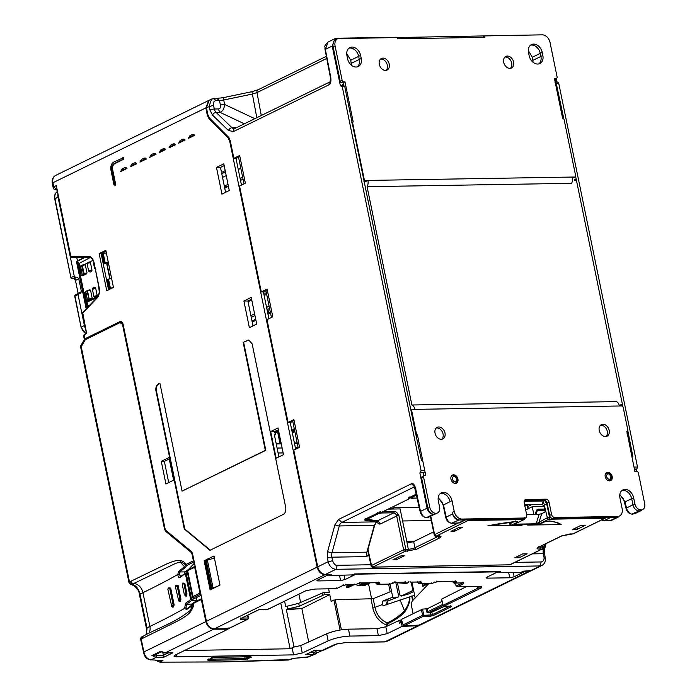 <?xml version="1.0" encoding="UTF-8"?>
<svg xmlns="http://www.w3.org/2000/svg" width="697" height="697" viewBox="0 0 697 697"><rect width="100%" height="100%" fill="white"/><g stroke="black" fill="none" stroke-linecap="round" stroke-linejoin="round"><path stroke-width="1.05" d="M427.017 583.528L423.131 585.428L422.757 583.598M423.131 585.428L424.665 585.402M411.169 582.143L412.877 590.455L401.237 596.118L408.276 594.062M401.437 596.048L401.577 595.255L401.437 596.048L400.078 595.708L397.429 582.779M413.617 590.437L412.877 590.455M431.164 582.797L431.931 583.406L437.089 581.681L456.247 581.368L456.84 581.882L454.488 583.032L463.366 582.892L463.801 583.616L457.511 586.7L478.647 586.351L481.671 586.769L481.662 587.754L478.194 588.085L442.97 605.336L443.893 606.251L451.125 606.12L451.456 606.669L433.255 615.573L430.607 616.165A0.967 0.61 -90.9 0 0 430.999 614.963L422.452 615.373L403.101 624.852L401.359 619.45L400.697 620.077L401.123 622.142M415.159 597.982L411.91 582.126M531.158 570.712L420.178 625.07L404.033 625.758L403.101 624.852M530.879 570.86L524.222 571.862L514.159 576.785L509.734 577.778L487.342 578.144C485.966 578.109 485.783 577.813 486.794 577.238L496.856 572.315L496.578 571.862L357.273 574.154L355.061 574.65L344.998 579.582L340.58 580.566L318.189 580.932C316.804 580.906 316.621 580.601 317.632 580.026L327.703 575.103L324.933 574.694C321.064 574.293 318.468 571.775 317.144 567.114L229.731 141.273L228.006 137.762L209.056 118.708L207.34 115.197L205.833 107.887L208.812 100.438M428.507 583.502L422.852 586.308L422.295 583.607M402.317 622.36C400.906 622.369 400.74 622.142 401.812 621.689C400.74 622.142 400.906 622.369 402.317 622.36L402.587 622.351M486.131 577.83L486.794 577.238M496.856 572.315L496.525 571.584M316.969 580.627L317.632 580.026M327.703 575.103L327.363 574.372M324.933 574.694L214.232 628.894L228.642 628.607L248.001 619.128L248.524 618.065L247.905 615.059M228.973 627.727L228.416 628.659L247.766 619.18L240.552 619.302L240.221 618.762L258.413 609.849L268.519 609.082L305.913 590.716M268.842 608.202L268.275 609.134L306.035 590.655L315.21 589.043L336.346 588.695L336.651 587.919L336.346 588.695L342.645 585.611L346.182 584.818L354.886 584.722L360.602 582.936L359.844 582.326M354.294 584.06L355.061 584.678L360.602 582.936L379.386 582.631L379.97 583.154A0.967 0.714 -116.1 0 1 379.395 582.901L377.051 584.051L377.443 584.347L389.963 584.138L395.678 582.361A0.967 0.61 89.1 0 1 395.504 582.396L395.504 582.396A0.967 0.61 89.1 0 1 395.347 582.37M395.678 582.361L405.776 582.187L406.107 582.736L404.948 583.302L408.32 582.648M409.975 581.507L410.733 582.108L421.18 581.943L421.763 582.465A0.967 0.714 -116.1 0 1 421.188 582.213L418.967 583.563M413.06 613.543L411.282 604.891L412.066 601.25L428.899 583.494M441.924 601.398L427.366 608.751L422.556 609.108L423.785 615.076L423.393 616.287L404.033 625.758M481.662 587.754L443.736 606.285L450.95 606.163A0.967 0.61 89.1 0 1 450.776 606.129M443.893 606.251L443.135 605.606M477.201 586.369L478.194 588.085L479.066 586.343M457.511 586.7L456.317 585.95L454.549 583.075M463.801 583.616L462.878 582.736M462.599 582.283L463.191 582.927L463.636 582.962L463.209 582.439M456.84 581.882A0.967 0.714 -116.1 0 1 456.265 581.638L453.913 582.788L454.488 583.032M456.247 581.368L455.429 580.88L456.247 581.368M455.141 580.758L456.03 581.411M436.714 581.063L437.472 581.664L431.757 583.45L419.158 583.65L421.763 582.465M437.089 581.681L436.461 581.193L437.089 581.681M434.275 582.256L434.745 581.986L434.275 582.256M421.18 581.943L420.352 581.455L421.18 581.943M420.073 581.333L420.953 581.986M406.952 583.258L408.651 581.803M406.926 583.267L407.492 582.37M404.739 583.345L404.016 582.413L404.687 583.337A0.967 0.967 0 0 0 404.774 583.345L406.752 583.311A0.967 0.967 0 0 0 407.17 583.215M406.107 582.736L405.184 581.856M402.326 582.291L404.356 582.256M405.009 581.586L405.602 582.23L405.384 581.69M395.295 582.37L394.668 581.882L395.295 582.37M392.489 582.945L392.951 582.675L392.489 582.945M379.97 583.154L377.617 584.304L376.859 583.694M389.37 583.485L390.137 584.095L377.617 584.304M379.386 582.631L378.567 582.143L379.386 582.631M379.037 582.631L378.279 582.03L379.037 582.631M360.218 582.953L359.591 582.457L360.218 582.953M357.413 583.52L357.875 583.258L357.413 583.52M354.886 584.713L346.182 584.818L345.416 584.217M343.212 584.713L342.645 585.611L346.008 584.861M247.766 619.18L248.158 617.978L241.72 618.082M214.232 628.894C210.381 628.476 207.776 625.95 206.434 621.315L192.511 553.488L191.501 551.597L166.06 530.539L165.05 528.648L123.142 324.462C122.489 322.101 121.374 321.186 119.806 321.7L120.59 321.517M52.284 183.355C51.709 179.66 52.824 177.021 55.629 175.426A8.033 5.959 63.9 0 0 52.937 182.745A3.215 0.706 -11.6 0 0 52.284 183.355L53.103 187.371L56.283 185.559L70.789 256.217L71.19 256.67L88.441 256.243C91.168 256.435 93.032 258.552 94.034 262.586L99.235 287.922C99.924 292.104 99.183 295.493 97.031 298.089L82.769 313.075L86.663 333.532L84.145 334.769L84.964 338.759L119.806 321.7L121.383 321.709M146.353 158.977L139.975 162.105L141.447 159.447L144.157 158.123L145.333 158.071L146.353 158.977M156.032 154.237L149.646 157.365L151.127 154.708L153.837 153.384L155.013 153.331L156.032 154.237M175.383 144.767L169.005 147.886L170.477 145.237L173.187 143.904L174.363 143.861L175.383 144.767M185.062 140.027L178.676 143.155L180.157 140.498L182.867 139.165L184.043 139.121L185.062 140.027M194.742 135.288L188.356 138.415L189.828 135.758L192.538 134.434L193.714 134.382L194.742 135.288M155.971 391.026C155.518 387.671 156.276 385.328 158.254 383.995L159.901 383.184L182.056 491.132L265.313 450.367L243.157 342.419L248.681 339.962L252.157 343.926L285.7 507.311C286.153 510.657 285.387 513.009 283.409 514.342L209.963 550.308L184.304 529.067L155.971 391.026L156.468 391.017L184.801 529.058L184.304 529.067M127.002 168.456L120.616 171.575L122.097 168.927L124.807 167.594L125.983 167.55L127.002 168.456M136.673 163.717L130.295 166.844L131.768 164.187L134.477 162.863L135.654 162.81L136.673 163.717M165.703 149.506L159.325 152.626L160.798 149.968L163.507 148.644L164.684 148.592L165.703 149.506M168.962 457.546L173.605 480.189L165.912 483.953L161.268 461.309L168.962 457.546M112.67 169.728L111.929 169.737L114.918 184.322L113.951 184.801L110.962 170.207C110.422 166.365 111.293 163.69 113.567 162.174L123.657 157.627L123.822 159.195L114.63 163.699C112.94 164.84 112.287 166.853 112.67 169.728L115.667 184.313L114.7 184.783M115.197 185.358L113.951 184.801M213.988 555.962L219.964 585.097L210.119 589.915L204.143 560.78L213.988 555.962M243.898 301.017L251.225 297.427L256.705 324.105L249.369 327.695L243.898 301.017L247.905 301.008L253.011 325.908M221.951 194.106L216.471 167.419L223.807 163.839L229.278 190.516L221.951 194.106M276.169 458.217L270.689 431.539L278.016 427.949L283.496 454.627L276.169 458.217M105.831 250.345L113.445 287.425L106.754 290.701L99.148 253.621L105.831 250.345M240.805 168.299L238.278 169.563M226.22 175.592L222.535 177.43M422.556 609.108L401.359 619.45M442.97 605.336L441.689 599.089L466.528 586.543M426.041 609.056L426.634 611.949L428.115 612.855L430.554 612.811L444.642 606.268M452.475 581.167L453.616 582.762M463.191 582.927L454.313 583.075A0.967 0.967 0 0 1 453.642 582.823L453.625 582.805M418.592 583.415L417.756 582.37A0.967 0.714 63.9 0 1 417.747 582.361L417.398 581.742M375.605 582.431L376.763 584.069A0.967 0.967 0 0 0 377.443 584.347M376.798 584.103L375.413 582.631M212.402 558.619L214.336 557.678M235.969 158.315L241.476 185.123M263.396 291.912L268.894 318.712M290.187 422.434L295.685 449.234M56.283 185.559L56.762 187.868M205.833 107.887L52.937 182.745L53.765 186.77L56.866 189.802L56.309 189.941L56.945 189.933M121.609 321.848L120.163 322.554M88.606 337.993L84.964 338.759M85.609 339.465L84.267 339.169L83.483 335.37L84.145 334.769M84.267 339.169L84.929 338.568M159.944 383.402L158.75 383.986C156.773 385.319 156.015 387.663 156.468 391.017M184.801 529.058L210.285 550.151M248.925 339.97L243.157 342.419M265.313 450.367L265.81 450.358L243.654 342.41M182.056 491.132L265.81 450.358M169.258 459.001L164.353 461.344L161.268 461.309M164.353 461.344L168.718 482.585M111.929 169.737C111.537 166.862 112.191 164.858 113.881 163.708L114.63 163.699M122.759 157.67L123.081 159.212L113.881 163.708M205.833 560.78L204.143 560.78M251.591 299.187L247.905 301.008M224.164 165.59L220.479 167.419L216.471 167.419M220.479 167.419L225.593 192.32M278.382 429.709L274.696 431.53L270.689 431.539M274.696 431.53L275.367 434.797L274.383 434.823L278.905 456.875M106.022 251.26L101.152 253.647L99.148 253.621M101.152 253.647L108.575 289.813M221.768 173.701L225.453 171.88M242.652 177.273L240.117 178.502M228.015 184.365L224.329 186.151M225.209 170.687L221.524 172.481M297.297 443.484L294.517 443.527M281.257 443.745L276.23 443.832M428.115 612.855L428.899 612.567A0.967 0.714 -116.1 0 1 427.958 611.652L426.634 611.949M452.832 581.795L453.547 581.446M375.962 583.058L376.676 582.709M274.583 435.791L274.54 435.207M89.443 257.202L71.957 257.629L89.207 257.193A8.033 5.088 89.1 0 1 89.233 257.193C91.229 257.158 92.762 259.014 93.842 262.769L94.095 262.856M274.653 435.756L274.365 435.294L275.367 434.797M243.044 179.19L240.509 180.427M228.424 186.352L224.739 188.155M253.081 325.882L252.305 322.101L255.921 320.28M267.979 314.234L270.506 312.97M297.175 442.917L294.404 442.97M281.144 443.187L276.117 443.266M298.159 447.709L295.389 447.762M282.128 447.979L277.101 448.058M266.794 294.892L264.015 294.936M263.64 293.106L266.42 293.062M266.995 309.424L267.831 308.998L268.589 312.683L267.744 313.11M255.694 319.191L252.018 321.056M251.26 317.37L254.936 315.506M269.687 308.971L267.831 308.998M268.589 312.683L270.436 312.657M297.323 443.614L294.543 443.667M281.292 443.884L276.256 443.963M395.791 581.786L396.506 582.709L404.635 583.337M396.001 582.448L396.506 582.709M280.743 603.097L290.118 648.768M400.74 620.304L398.823 620.6L385.816 626.769L376.964 628.694L348.465 629.164C340.615 629.548 333.358 631.099 326.693 633.8L300.738 645.57L292.034 647.426L292.296 648.733L184.513 650.51M284.611 601.197L285.718 606.59L298.691 603.297L323.913 592.38L324.384 594.672L299.292 606.216L287.791 608.995L287.164 605.928M287.791 608.995L286.371 609.736L294.073 647.269M336.729 644.011L346.304 642.46L384.927 641.824L417.634 625.81L402.134 626.342L387.227 633.643L378.384 635.62L349.885 636.082C342.035 636.474 334.787 638.069 328.148 640.857L302.254 652.967L293.559 654.875L176.463 656.801L174.032 656.199L175.356 654.988L227.997 629.217L213.648 629.173C209.78 628.781 207.183 626.263 205.859 621.602L143.861 651.956L143.974 652.671M308.71 641.954L301.845 608.525L286.371 609.736M300.599 602.461L298.908 594.201M159.195 661.47L155.788 660.268M194.489 563.124L188.26 569.676M195.082 601.825L196.955 600.422L191.684 600.509L186.465 604.212L191.509 604.133L190.717 606.329M191.509 604.133L193.435 602.922L192.52 604.613L186.883 608.934M196.955 600.422L196.371 597.59M187.301 570.32L184.827 571.888L184.104 574.258M162.837 652.671L163.394 655.337L156.877 655.45L154.586 654.832M227.997 629.217L227.771 628.668M208.403 659.205L207.994 660.32L208.237 658.926L207.662 659.78L214.153 657.306L213.395 656.74L214.153 657.306L250.92 656.705L251.251 657.245L250.336 656.417M251.251 657.245L244.778 659.711L245.178 658.595L208.978 659.196M246.189 656.818L246.503 658.29L245.178 658.595L244.813 656.844M250.171 656.138L250.92 656.705L250.171 656.138M398.823 620.6L399.355 623.205L401.359 622.569L402.134 626.342M414.558 595.046L412.38 595.996L413.208 600.039M412.38 595.996L383.376 605.684M412.641 600.64L411.692 596.013M315.453 650.641L315.933 651.965L309.956 652.601M341.399 629.809L335.231 599.76L331.162 601.38L329.768 594.585L301.845 608.525M323.913 592.38L329.298 592.293L328.583 588.826M171.671 652.81L172.926 652.784L163.952 657.184L156.198 657.306L151.057 659.824L162.976 660.556L151.057 659.824C147.355 659.101 144.959 656.478 143.861 651.956L141.212 639.053L142.702 636.57M293.071 658.343L288.392 660.033L290.501 659.528L222.535 661.906L159.822 662.15L155.483 660.242M146.248 634.671L147.05 628.607M140.114 594.82L140.001 594.105L142.946 592.659L149.881 626.446L146.936 627.884L140.001 594.105C138.459 588.434 135.784 585.192 131.986 584.356L131.324 584.469C136.185 586.639 138.903 590.019 139.47 594.585L146.405 628.372L146.64 632.266L145.934 634.828M84.119 341.234C83.109 341.155 83.483 340.659 85.243 339.727L81.209 346.714A2.57 0.566 168.4 0 0 80.678 347.202L128.962 582.422A2.57 0.566 -11.6 0 1 129.485 581.934L80.965 345.398A2.57 2.57 0 0 0 80.678 347.202M191.684 600.509L190.699 599.603L185.402 573.805L186.012 572.873L180.148 577.552L180.793 576.576L179.19 574.406L179.599 571.976L185.62 567.297L186.526 565.607L194.21 561.756M163.952 657.184L163.394 655.337L168.282 652.932M402.7 622.36L401.359 622.569M417.634 625.81L419.873 625.2M346.304 642.46L384.465 641.937A2.57 1.629 -90.9 0 0 384.927 641.824A8.033 5.959 63.9 0 0 386.887 641.362L419.594 625.348M316.778 652.941L313.362 654.544L305.521 654.675L313.842 650.597L322.058 650.467L335.205 644.298L337.749 643.723M321.483 650.475L323.939 650.04L336.817 643.993M315.244 654.117L316.865 652.932M291.93 658.43L307.595 657.254L315.227 654.126M305.521 654.675L306.819 654.039M156.877 655.45L156.198 657.306L151.946 655.555L153.941 655.441L161.181 651.904M151.946 655.555L160.763 651.242L165.172 652.915L172.926 652.784M205.859 621.602L201.32 599.49L201.877 598.557M201.32 599.49L193.914 603.114L194.236 602.234L201.764 598.566M212.08 657.044L211.505 657.898L212.08 657.044M247.418 659.127L246.503 658.29L249.622 656.766M387.889 625.784L387.889 623.737C396.14 619.546 401.794 615.521 404.852 611.652C408.024 607.671 410.568 600.047 409.775 596.937M335.231 599.76L373.174 598.714L375.012 607.662C376.798 615.05 380.858 620.121 387.192 622.883C393.587 620.016 399.259 616.078 404.208 611.069C407.98 606.007 409.705 601.345 409.383 597.085M371.057 599.167L372.895 608.115C372.459 608.638 376.563 618.117 377.887 618.622C380.614 621.802 383.428 623.885 386.321 624.861L387.192 622.883L387.889 623.737M317.283 650.606L315.645 651.338M316.769 652.932L315.933 651.965M329.768 594.585L324.384 594.672M371.667 599.115L368.486 583.633M85.243 339.727L119.989 322.624L123.195 324.724M148.731 633.46A9.645 7.153 -116.1 0 0 149.881 626.446C162.671 620.286 174.276 614.24 184.696 608.298L186.5 609.579C189.488 607.819 191.457 606.285 192.416 604.996L193.914 603.114C193.888 605.588 192.72 608.516 190.412 611.888C188.085 614.867 183.294 618.161 176.027 621.794L141.212 639.053A2.57 0.566 168.4 0 0 140.689 639.541L144.201 654.997C145.507 656.043 143.922 657.924 150.395 659.937M179.835 560.362L180.584 562.462C179.155 562.305 177.308 562.714 175.025 563.681L131.986 584.356L129.485 581.934L163.203 565.607C170.774 561.86 176.315 560.118 179.835 560.362C182.98 561.068 185.027 562.418 185.977 564.413L193.374 560.797L192.015 554.159L190.995 552.259L165.564 531.21L164.553 529.311L122.559 324.741M120.555 322.484L119.989 322.624M186.038 607.749L184.696 608.298L185.446 603.349L186.465 604.212L186.038 607.749L187.162 608.829L186.5 609.579M180.148 577.552C178.929 577.97 178.127 576.959 177.761 574.52C167.341 580.462 155.736 586.508 142.946 592.659A9.645 7.153 -116.1 0 0 133.597 583.572A2.57 1.908 -116.1 0 1 131.097 581.15M168.09 588.163L170.695 588.068L174.102 604.647C173.736 607.488 172.865 607.95 171.471 606.05M182.745 583.128L184.783 583.232L186.927 593.678C186.787 596.493 186.108 596.946 184.871 595.046M175.731 585.663L178.153 585.637L180.924 599.15C180.645 601.981 179.826 602.443 178.476 600.544M404.852 611.652L400.008 599.786M388.604 584.164L390.172 591.805L373.174 598.714M190.412 611.888L190.333 610.328C174.328 623.31 159.395 627.187 143.687 635.925L142.075 636.718A2.57 2.57 0 0 0 140.689 639.541M194.097 602.461L190.394 610.25M186.909 565.328L185.977 564.413L185.48 565.058C184.444 563.507 182.814 562.645 180.584 562.462L184.566 566.748L178.65 571.331L177.761 574.52L179.19 574.406M194.306 561.704L193.374 560.797M178.65 571.331L179.599 571.976L184.827 571.888M174.102 604.647L171.479 605.806C172.15 606.765 172.699 606.468 173.117 604.935L169.72 588.346L167.811 589.087L171.636 605.885M170.695 588.068L168.805 587.771L167.811 589.087M186.927 593.678L184.74 594.829C185.297 595.804 185.716 595.517 186.012 593.983L183.869 583.537L182.205 584.243L184.348 594.68L185.219 595.517L184.975 594.916M184.783 583.232L183.869 583.537L183.111 582.953L182.205 584.243M180.924 599.15L178.441 600.309C179.077 601.276 179.582 600.98 179.965 599.446L177.195 585.933L175.365 586.656L178.624 600.396M178.153 585.637L176.28 585.375M383.899 605.58L381.895 604.717L382.897 600.971L387.933 600.892L398.004 597.111L392.742 597.198L382.897 600.971M390.059 584.13L392.742 597.198M395.791 582.396L398.623 596.17L398.205 597.076L387.933 600.892L386.861 604.961M388.386 600.004L387.933 600.892M605.214 474.5A3.982 2.954 -116.1 0 1 606.399 473.254A3.982 2.954 -116.1 0 1 611.182 476.8A3.982 2.954 -116.1 0 1 609.901 480.399A3.982 2.954 -116.1 0 1 608.185 480.573M351.523 65.291L350.73 60.247L346.714 53.521M533.118 62.294L532.325 57.25L528.309 50.524M606.364 476.6C607.148 472.888 608.699 472.862 610.999 476.53C610.215 480.242 608.664 480.268 606.364 476.6M525.93 504.584L524.85 505.935M450.985 477.044A3.982 2.954 -116.1 0 1 452.17 475.798A3.982 2.954 -116.1 0 1 456.944 479.344A3.982 2.954 -116.1 0 1 455.672 482.943A3.982 2.954 -116.1 0 1 453.956 483.117M452.126 479.144C452.919 475.432 454.461 475.406 456.77 479.074C455.977 482.786 454.435 482.812 452.126 479.144M556.049 78.526L556.764 82.019M634.383 469.081L636.849 469.037L637.502 467.025L558.698 83.143L557.705 82.011L555.213 82.046M636.849 469.037L636.265 469.325L636.709 471.477M541.9 565.467L531.462 570.582L523.761 571.139L521.391 572.115M546.099 543.599L544.688 548.774L544.531 553.993L545.246 557.565C545.786 561.277 544.662 563.917 541.865 565.485L529.502 571.043M543.869 554.603C545.01 554.054 544.827 553.749 543.32 553.697L544.035 557.269C544.296 559.944 543.364 561.503 541.221 561.948L539.905 565.947L335.928 569.31C332.068 568.874 329.472 566.347 328.156 561.721L327.442 558.149L327.651 551.458L334.943 524.684L338.672 519.396L411.483 483.744C413.077 482.925 414.462 484.485 415.639 488.423L420.5 511.432C422.199 515.71 424.29 517.732 426.764 517.488L433.325 514.273L427.392 517.47L435.198 514.046M632.946 504.811L631.682 498.669L632.946 504.811L626.35 508.043C628.067 512.33 630.149 514.342 632.615 514.09L634.801 513.715L641.371 510.5L632.658 514.09M642.521 509.603L641.371 510.492M601.973 519.77L603.994 520.711L610.52 517.514L616.81 517.409L619.755 515.858M639.149 510.875L639.802 510.866M636.265 469.325L634.436 469.351M554.925 82.124L556.206 83.178L563.882 119.152M575.583 176.158L622.918 406.769M627.84 430.729L632.911 456.84L631.874 456.857M541.142 34.867L334.9 38.692L332.216 46.011L340.415 85.931L340.99 85.653L342.279 86.707L344.762 86.672L343.769 85.539L340.99 85.653M343.534 85.191L342.828 85.539L342.584 84.354L343.36 84.346M360.61 55.411A8.843 6.561 63.9 0 0 349.885 47.588A8.843 6.561 63.9 0 0 346.932 55.638L347.559 58.705A8.843 6.561 63.9 0 0 358.293 66.529A8.843 6.561 63.9 0 0 361.246 58.478L360.61 55.411L358.676 56.361L359.303 59.428L358.676 56.361A8.843 6.561 63.9 0 0 348.97 48.163M542.205 52.414A8.843 6.561 63.9 0 0 531.48 44.591A8.843 6.561 63.9 0 0 528.526 52.641L529.154 55.708A8.843 6.561 63.9 0 0 539.887 63.54A8.843 6.561 63.9 0 0 542.841 55.49L542.205 52.414L540.271 53.364L540.907 56.431L540.271 53.364A8.843 6.561 63.9 0 0 530.565 45.174M574.328 180.776L576.088 180.035M622.064 403.999L620.347 404.966M627.204 434.109L628.163 433.708M563.063 116.547L562.331 116.957M370.821 564.753L337.235 565.311L335.928 569.31L325.516 574.406L331.249 574.311L329.237 575.53L352.229 574.903M351.593 575.164L354.607 573.927L500.411 571.523L498.39 572.742L520.755 572.376M542.135 506.553L543.765 505.787M626.629 508.505L625.061 501.918L619.816 494.522M616.81 517.409L610.276 520.607L611.844 520.241L618.37 517.035M528.291 508.644L527.847 506.466L531.924 504.489M420.788 511.903L420.5 511.432L427.095 508.209L419.847 472.888L425.17 472.531M342.279 86.707L421.075 470.597L420.422 472.61M330.16 81.793L330.413 77.524L324.889 48.72C325.813 46.29 322.624 47.448 328.104 42.02L325.36 49.365L330.744 77.236C331.232 81.497 330.674 83.989 329.089 84.72L233.495 131.524L228.477 130.513L212.55 115.153L209.936 110.109L209.065 106.31L211.653 99.035L209.1 100.281L206.417 107.599L207.845 114.578L209.57 118.089L228.52 137.143L230.237 140.655L233.87 158.332L239.672 155.492L245.37 183.215L239.559 186.055L261.288 291.921L267.099 289.081L272.788 316.804L266.986 319.653L288.088 422.443L293.89 419.603L299.579 447.326L293.777 450.175L317.719 566.827L328.156 561.721L332.582 560.763L331.868 557.182L366.735 556.607L368.687 554.681M258.875 89.573C257.489 89.591 256.862 90.593 256.984 92.588L326.719 58.443M326.318 56.352L258.082 89.765L251.922 91.69L252.375 94.043L256.984 92.588L261.288 115.51M216.889 98.521L219.433 100.542L223.659 100.019L252.375 94.043L256.818 117.706M528.03 508.775L527.368 505.56L525.198 505.595M325.516 574.406C321.648 574.014 319.043 571.488 317.719 566.827M498.39 572.742L497.179 572.063M329.237 575.53L328.026 574.842M337.235 565.311C335.571 565.685 334.02 564.169 332.582 560.763M393.3 509.01L393.814 507.764L419.245 507.338M423.732 475.885L423.105 472.836L419.847 472.888M427.095 508.209C428.167 511.912 430.241 513.933 433.325 514.273M619.406 405.994A6.43 4.069 -90.9 0 0 616.375 401.62L411.892 404.992A6.43 4.069 -90.9 0 1 414.924 409.366L621.646 405.95A1.603 1.194 -116.1 0 1 623.205 407.466L627.831 430.023A1.603 1.194 -116.1 0 1 626.908 431.582L634.88 471.512L636.84 471.477A1.603 1.194 -116.1 0 1 638.4 472.993L644.716 503.783A6.351 4.713 -116.1 0 1 642.599 509.568A6.351 4.713 -116.1 0 1 634.897 503.94L633.617 497.728A8.843 6.561 -116.1 0 0 622.891 489.895A8.843 6.561 -116.1 0 0 619.938 497.954L622.142 508.697A8.033 5.959 -116.1 0 1 619.459 516.015L617.525 516.965A8.033 5.959 -116.1 0 1 615.564 517.427L552.747 518.463L554.69 517.514A3.215 2.387 -116.1 0 1 551.571 514.482L549.044 502.197A3.215 2.387 -116.1 0 0 545.925 499.174L526.026 499.496A3.215 2.387 -116.1 0 0 525.242 499.688A3.215 2.387 -116.1 0 0 524.17 502.615L526.688 514.9A3.215 2.387 -116.1 0 1 525.616 517.827L523.682 518.768A3.215 2.387 -116.1 0 1 522.898 518.96L460.09 519.988A8.033 5.959 -116.1 0 1 452.292 512.417L452.606 513.95C453.677 517.662 455.76 519.674 458.844 520.014L465.91 519.718M293.89 419.603L292.757 421.363L298.22 447.997M292.757 421.363L290.579 422.434L288.088 422.443M267.099 289.081L265.958 290.841L271.429 317.475M265.958 290.841L263.788 291.912L261.288 291.921M239.672 155.492L238.54 157.252L244.002 183.877M238.54 157.252L236.361 158.315L233.87 158.332M422.661 460.308L421.467 460.334L416.222 436.217L344.762 86.672M367.999 550.386L367.615 549.75M366.735 556.607L366.875 552.146L367.424 551.353M393.814 507.764L390.764 509.185M452.606 513.95L446.054 517.165C447.762 521.443 449.853 523.464 452.318 523.212L459.375 522.924L465.552 519.901M446.333 517.627L443.466 504.907L438.221 497.519M416.44 494.086L408.712 497.876L408.555 499.13L382.043 512.103L376.92 513.445L364.984 519.282L364.862 520.154L376.31 521.853L374.315 525.372L339.308 525.947A6.43 4.069 89.1 0 1 341.791 522.428L414.602 486.776L411.483 483.744M244.351 123.805L219.93 112.313C222.622 111.468 224.19 108.854 224.634 104.472L254.823 118.682M382.609 511.18L382.287 512.051L408.555 499.13M338.672 519.396L341.791 522.428L376.31 521.853L377.042 520.711L376.162 522.271M348.953 584.818L347.028 585.759A1.603 1.194 63.9 0 0 346.487 587.222L348.97 587.179L353.971 584.731M351.488 584.774L346.487 587.222M368.173 582.849L363.468 585.158A4.818 3.049 89.1 0 1 362.606 585.367L364.592 585.332A4.818 3.049 -90.9 0 0 365.455 585.123L370.168 582.814M362.606 585.367A4.818 3.049 89.1 0 1 361.386 584.992M363.695 582.927L358.99 585.227A4.818 3.049 89.1 0 1 358.127 585.445L360.114 585.41A4.818 3.049 -90.9 0 0 360.976 585.192L365.69 582.892M358.127 585.445A4.818 3.049 89.1 0 1 356.062 584.243M572.368 533.893A1.603 1.019 -90.9 0 0 572.655 533.954A1.603 1.019 -90.9 0 0 572.943 533.876L604.778 518.298L548.896 519.213A1.603 1.194 -116.1 0 1 547.337 517.732L549.55 517.218L548.896 519.213L540.724 523.22L535.557 524.58L515.423 524.911C514.081 525.05 514.159 524.623 515.675 523.63L523.848 519.631L524.501 517.636M515.693 523.499L524.24 519.535L467.957 520.554L436.13 536.141L438.613 536.098C441.41 536.159 441.776 536.76 439.72 537.91L416.492 549.28L405.157 551.301L372.651 567.14L509.76 564.814A1.603 1.194 63.9 0 0 510.152 564.727L542.371 548.948A1.603 1.194 -116.1 0 1 541.978 549.044A1.603 1.019 -90.9 0 0 542.632 547.032L540.149 547.075A4.818 1.063 -11.6 0 1 539.103 547.014M407.649 551.257A1.603 1.019 -90.9 0 0 408.303 549.245L405.811 549.288A1.603 1.019 89.1 0 1 405.157 551.301A1.603 1.194 -116.1 0 1 403.607 549.785L371.379 565.555L372.939 567.07L509.76 564.814L541.978 549.044L539.495 549.079C536.699 549.018 536.333 548.417 538.389 547.267L561.616 535.897L572.943 533.876A1.603 1.194 63.9 0 0 573.335 533.789L605.17 518.202A1.603 1.194 -116.1 0 1 604.778 518.298A1.603 1.019 -90.9 0 0 605.336 517.592M513.95 521.765L509.751 523.822L511.293 525.259L522.07 525.242L487.926 525.808A75.624 16.676 -11.6 0 1 515.858 521.513C517.915 521.373 518.368 521.661 517.2 522.367L515.658 520.929M544.435 521.914L549.48 520.955L544.435 521.914L538.528 524.806L545.063 521.652M549.48 520.955A75.624 16.676 -11.6 0 1 561.198 524.597L528.448 525.033M514.778 557.774L522.689 553.897L527.141 553.827L519.23 557.696L514.778 557.774M462.338 527.42L454.427 531.297L450.968 531.358L458.87 527.481L462.338 527.42M572.838 529.345L580.749 525.468L585.201 525.399L577.299 529.267L572.838 529.345M404.277 555.849L396.366 559.726L392.899 559.778L400.81 555.91L404.277 555.849M515.423 524.911L515.641 523.769M535.557 524.58L536.15 523.796L516.015 524.127L516.242 523.447M524.58 504.611L542.266 504.323L543.303 501.021L547.337 517.732L536.15 523.796L539.121 514.342L541.7 513.654L539.173 521.731A1.603 1.194 -116.1 0 0 540.724 523.22M570.46 533.919A1.603 1.019 89.1 0 1 570.172 533.989L572.655 533.954A1.603 1.603 0 0 0 573.335 533.789M509.185 564.823L509.472 564.884A1.603 1.603 0 0 0 510.152 564.727M457.929 523.186L434.571 534.625L435.843 536.211L438.326 536.167A1.603 1.019 89.1 0 1 438.038 536.106M468.523 519.849L467.957 520.554L466.781 519.884M487.926 525.808L488.763 525.643M522.07 525.242L510.805 525.32A1.603 1.603 0 0 0 511.006 525.329L520.764 525.163M517.2 522.367L510.927 525.329L509.498 524.013L509.298 522.236M561.198 524.597L559.613 524.127C557.678 522.75 554.124 521.713 548.966 521.016M518.838 555.779L519.23 557.696M454.139 529.798L454.427 531.297M577.299 529.267L576.898 527.359M396.079 558.227L396.366 559.726M526.618 514.543L539.121 514.342M542.266 504.323L543.965 506.44L545.176 511.955L541.7 513.654M550.456 517.209L549.55 517.218L546.753 504.105L544.418 500.158M367.964 549.393L371.658 566.025M380.51 523.917C378.785 524.414 377.626 523.517 377.033 521.217L377.173 520.345L380.51 523.917L396.671 515.998A3.215 2.387 63.9 0 0 393.552 512.975L398.876 515.51C397.273 512.635 395.765 511.328 394.363 511.572L382.871 511.764M388.325 509.098L400.113 508.897L407.135 543.102L413.678 541.621L433.612 531.863M546.753 504.105L544.54 504.611L543.965 506.44M524.135 501.335L543.303 501.021A1.603 1.019 -90.9 0 0 543.407 500.132M538.581 509.193C537.152 508.941 536.193 510.291 535.697 513.253L538.581 509.193L544.549 509.098M533.806 514.43L532.22 506.719L543.982 506.527M532.22 506.719L525.669 509.925M377.173 520.345L377.391 520.886L393.552 512.975M406.769 541.351L414.488 541.221M382.479 511.772L382.087 512.975L378.776 513.497L367.162 519.178L377.391 520.886M416.632 494.966L410.864 497.919L417.303 498.155M278.025 430.816L280.569 443.196M277.502 431.365L279.933 443.205M293.08 432.549A1.603 1.194 -116.1 0 1 292.461 433.49L292.513 433.464M275.663 432.837A1.603 1.194 -116.1 0 1 275.149 433.726M294.779 431.234L294.491 431.591A4.243 2.683 -90.9 0 1 293.664 432.262L292.287 432.663M278.242 430.702A2.57 1.629 89.1 0 0 277.694 431.129L277.075 431.879A4.243 2.683 -90.9 0 1 276.256 432.549L274.984 432.95M294.604 430.371L294.3 430.354A2.57 1.629 -90.9 0 0 294.204 430.345A2.57 1.629 -90.9 0 0 293.245 430.868L292.627 431.617A4.243 2.683 89.1 0 1 292.165 432.07M291.895 430.755A2.893 1.83 -90.9 0 0 292.095 430.546L292.714 429.796A3.921 2.483 89.1 0 1 294.186 428.995A3.921 2.483 89.1 0 1 294.326 429.003L294.186 428.995M278.547 430.537A4.243 2.683 89.1 0 1 277.842 430.702A4.243 2.683 89.1 0 1 277.676 430.702L276.892 430.641A2.57 1.629 -90.9 0 0 276.796 430.633A2.57 1.629 -90.9 0 0 275.829 431.155L275.21 431.905A4.243 2.683 89.1 0 1 274.845 432.279M185.82 573.352L187.118 571.078A0.967 0.924 -151.6 0 1 187.205 570.468L185.82 573.352L191.117 599.15L192.477 599.498L201.093 595.282M195.256 566.312L194.698 567.245L199.995 593.042L200.928 593.949M214.406 558.009L207.375 560.144A3.215 0.706 168.4 0 0 206.242 560.58L205.406 561.285M207.375 560.144L213.047 587.789L216.828 586.639M213.047 587.789A3.215 0.706 168.4 0 0 211.923 588.216L211.025 588.651L205.345 561.015M212.184 588.913L211.025 588.651M224.347 186.238L227.361 186.186L224.669 187.815M73.655 278.713A1.289 0.81 -90.9 0 0 73.873 278.756A1.289 0.81 -90.9 0 0 74.091 278.704L72.418 278.73L75.476 277.293L77.219 277.267L78.778 278.783L81.427 291.677L80.495 293.237L78.752 293.263L78.012 294.509L84.381 325.525A8.033 5.959 63.9 0 0 85.339 328.235M249.125 301.226L248.968 300.485M57.877 194.437A8.033 5.959 63.9 0 0 58.025 197.155L74.231 276.082L75.476 277.293M81.427 291.677L78.386 293.202A1.699 1.263 63.9 0 1 78.412 293.359L78.752 293.263M86.184 308.858L76.435 261.349L84.764 257.315M77.472 260.852L76.783 257.515M89.747 305.112L87.796 305.992L87.134 308.222M87.073 307.926L85.888 302.141L87.02 302.193L87.796 305.992M87.02 302.193L97.249 297.218M89.8 289.856L90.532 290.179L87.491 290.405L85.757 291.721L87.482 300.128L88.449 300.607L85.888 302.141L77.489 261.253L79.066 263.44L79.719 266.637M79.066 263.44L90.418 257.437M58.025 197.155L54.741 198.915L70.92 277.755L54.985 198.68A7.946 5.898 -116.1 0 1 57.293 191.631M248.045 301.705L251.756 300.032M269.103 306.122L266.585 307.455M254.579 313.763L250.92 315.689M106.763 263.902L103.496 263.327L101.649 254.335L106.336 252.811M78.744 267.334L79.502 266.96M82.246 265.113L80.686 266.454M84.668 264.416L87.169 263.187M88.78 262.116L89.826 261.915L88.763 262.098M89.739 261.915L92.971 260.321M113.219 287.539L108.715 288.75L107.077 280.046M108.941 289.168L109.804 289.211M97.911 296.286L95.228 297.105L95.463 297.48L91.76 299.283L88.275 300.285L87.787 299.867M78.012 294.509L74.736 296.356L81.087 327.285L74.988 296.12L75.729 294.875M75.485 280.543L78.134 293.437L75.485 280.543L73.873 278.756L72.2 278.783L71.172 277.519L74.231 276.082M87.813 301.2L87.308 300.773L87.813 301.2M89.939 289.804L87.491 290.405L87.508 290.91L90.532 290.179L92.222 298.403L91.76 299.283M95.463 297.48L93.903 296.6L92.352 289.037L93.102 287.765L95.062 287.321L95.655 288L97.214 295.606L96.822 296.817M89.669 261.95L90.436 262.586L92.004 270.192L91.612 271.394L90.061 272.109M80.922 265.714L84.616 264.442L85.313 264.747L87.003 272.98L86.524 273.886L82.612 275.803L81.227 275.359L79.676 267.247M84.616 264.442L85.313 264.747L82.316 265.592L84.241 274.444L86.524 273.886M103.731 263.754L103.496 263.327L104.35 262.908L108.235 262.072M111.555 278.234L106.868 279.75M93.729 260.966L93.337 260.451L93.729 260.966M88.092 262.36L87.578 263.292L90.436 262.586M87.927 263.823L87.578 263.292M84.729 264.398L82.272 265.087L82.316 265.592M81.166 265.627L82.115 265.156L81.767 265.784L83.431 273.904A0.645 0.479 63.9 0 0 84.058 274.505L84.241 274.444M82.115 265.156L81.767 265.784M87.003 272.98L82.29 274.461L83.109 274.975L82.22 274.522L80.495 266.097M80.608 266.655L79.493 266.899L81.227 275.359L82.49 275.829M87.055 290.614L85.818 291.66L87.482 300.146L89.181 299.039L89.408 299.771M87.482 300.146L88.275 300.285M95.228 297.105L94.705 296.835M97.214 295.606L94.33 296.19M85.748 291.573L84.755 292.557L86.498 301.008L87.291 301.174L86.498 301.026L87.517 300.163M86.498 301.026L84.825 292.496L85.74 291.607M82.821 275.001A0.645 0.479 63.9 0 0 83.274 275.245L82.115 275.812L81.296 275.298L82.359 274.784M110.1 278.626L107.007 263.91M106.998 263.51L108.392 262.83M85.879 291.747L86.968 291.102L89.225 299.823M83.274 275.245L82.342 274.548L83.109 274.975L84.058 274.505M612.166 476.504A4.496 3.337 -116.1 0 1 610.659 480.608A4.496 3.337 -116.1 0 1 605.196 476.626A4.496 3.337 -116.1 0 1 606.704 472.522A4.496 3.337 -116.1 0 1 612.166 476.504M609.587 480.869A4.496 3.337 63.9 0 0 609.901 480.399L609.073 480.834M457.929 479.048A4.496 3.337 -116.1 0 1 456.43 483.152A4.496 3.337 -116.1 0 1 450.968 479.17A4.496 3.337 -116.1 0 1 452.466 475.066A4.496 3.337 -116.1 0 1 457.929 479.048M455.359 483.413A4.496 3.337 63.9 0 0 455.664 482.943L454.836 483.378M510.439 68.315A6.43 4.766 63.9 0 0 511.694 63.079A6.43 4.766 63.9 0 0 504.933 57.058M503.678 62.294A6.43 4.766 63.9 0 0 511.476 67.984A6.43 4.766 63.9 0 0 513.628 62.129A6.43 4.766 63.9 0 0 505.822 56.44A6.43 4.766 63.9 0 0 503.678 62.294M386.06 70.362A6.43 4.766 63.9 0 0 387.314 65.126A6.43 4.766 63.9 0 0 380.545 59.114M379.299 64.351A6.43 4.766 63.9 0 0 387.096 70.04A6.43 4.766 63.9 0 0 389.248 64.185A6.43 4.766 63.9 0 0 381.442 58.487A6.43 4.766 63.9 0 0 379.299 64.351M441.802 439.223A6.43 4.766 63.9 0 0 443.057 433.987A6.43 4.766 63.9 0 0 436.296 427.975M435.041 433.203A6.43 4.766 63.9 0 0 442.848 438.901A6.43 4.766 63.9 0 0 444.991 433.046A6.43 4.766 63.9 0 0 437.193 427.348A6.43 4.766 63.9 0 0 435.041 433.203M605.989 436.514A6.43 4.766 63.9 0 0 607.244 431.286A6.43 4.766 63.9 0 0 600.483 425.266M599.228 430.502A6.43 4.766 63.9 0 0 607.026 436.191A6.43 4.766 63.9 0 0 609.178 430.337A6.43 4.766 63.9 0 0 601.372 424.647A6.43 4.766 63.9 0 0 599.228 430.502M411.892 404.992L367.084 186.691A6.43 4.069 -90.9 0 0 367.929 180.418L365.995 181.368L363.921 181.403M555.37 78.857L556.014 82.037M550.02 42.421L557.077 76.818A1.603 1.194 -116.1 0 1 556.145 78.378L554.42 78.404L562.618 118.333A1.603 1.194 -116.1 0 1 564.161 119.849L575.574 175.452A1.603 1.194 -116.1 0 1 574.65 177.012L365.69 180.462A1.603 1.194 -116.1 0 1 364.13 178.946L352.717 123.334A1.603 1.194 -116.1 0 1 353.196 121.897L344.98 81.863L343.708 81.88A1.603 1.194 -116.1 0 1 342.149 80.364L335.083 45.967A8.033 5.959 -116.1 0 1 337.775 38.649A8.033 5.959 -116.1 0 1 339.727 38.187L396.201 37.255A1.603 1.194 -116.1 0 1 397.76 38.797L484.833 37.359A1.603 1.194 -116.1 0 1 485.757 35.782L542.222 34.85A8.033 5.959 -116.1 0 1 550.02 42.421M642.599 509.568L640.665 510.509A6.351 4.713 -116.1 0 1 632.954 504.889L634.897 503.94M625.34 502.38L625.061 501.918L631.682 498.669A8.843 6.561 63.9 0 0 621.977 490.479M552.747 518.463A3.215 2.387 -116.1 0 1 549.637 515.432L547.11 503.147A3.215 2.387 63.9 0 0 543.991 500.115L524.449 500.437M443.745 505.377L443.466 504.907L450.088 501.666A8.843 6.561 63.9 0 0 440.382 493.476M460.09 519.988L462.024 519.047A8.033 5.959 -116.1 0 1 454.226 511.467L452.022 500.716A8.843 6.561 -116.1 0 0 441.297 492.892A8.843 6.561 -116.1 0 0 438.343 500.943L439.615 507.163A6.351 4.713 -116.1 0 1 437.498 512.948L435.555 513.898A6.351 4.713 -116.1 0 1 427.853 508.279L421.659 478.098A1.603 1.194 -116.1 0 1 422.199 476.635L424.133 475.694A1.603 1.194 -116.1 0 1 424.525 475.598L425.797 475.581L417.451 434.919A1.603 1.194 -116.1 0 1 416.388 433.517L411.753 410.96A1.603 1.194 -116.1 0 1 412.685 409.4L414.924 409.366M605.554 473.646L606.399 473.254A4.496 3.337 63.9 0 0 605.841 473.211M451.316 476.19L452.17 475.798A4.496 3.337 63.9 0 0 451.612 475.755M343.604 85.539L343.046 82.812L341.774 82.83A1.603 1.194 -116.1 0 1 340.214 81.314L333.149 46.917A8.033 5.959 -116.1 0 1 335.841 39.598L337.775 38.649M482.934 37.394A1.603 1.194 -116.1 0 1 483.422 36.819L485.365 35.869M538.868 63.906A8.843 6.561 63.9 0 0 540.907 56.431L532.926 60.343M357.265 66.895A8.843 6.561 63.9 0 0 359.303 59.428L351.332 63.331M367.084 186.691L571.566 183.32A6.43 4.069 -90.9 0 0 572.411 177.047M572.551 177.962L572.716 177.962A1.603 1.194 63.9 0 0 573.1 177.866L575.042 176.916M416.1 435.59L417.451 434.919M421.659 478.098L423.593 477.157A1.603 1.194 -116.1 0 1 424.133 475.694M423.593 477.157L429.788 507.329L427.853 508.279M437.498 512.948A6.351 4.713 -116.1 0 1 429.788 507.329M462.024 519.047L524.832 518.01L522.898 518.96M525.616 517.827A3.215 2.387 -116.1 0 1 524.832 518.01M554.69 517.514L617.498 516.477L615.564 517.427M619.459 516.015A8.033 5.959 -116.1 0 1 617.498 516.477M343.046 82.812L344.98 81.863M351.846 122.559L353.196 121.897M401.524 596.013L408.79 593.87L413.809 591.404M408.137 594.105L409.026 593.809A0.967 0.714 -116.1 0 1 408.79 593.87M409.209 593.661A0.967 0.714 -116.1 0 1 409.026 593.809L413.826 591.457M528.918 571.322L418.217 625.531M430.607 616.165L422.922 616.122L421.232 609.413M524.074 571.131L524.222 571.862M207.994 115.188L207.34 115.197M508.671 572.577L509.734 577.778M487.342 578.144L487.125 577.072M514.159 576.785L513.28 572.498M433.255 615.573A0.967 0.714 -116.1 0 1 432.323 614.667L430.999 614.963L430.554 612.811M451.456 606.669A0.967 0.714 -116.1 0 1 450.68 606.172M449.635 606.19L432.323 614.667L431.879 612.515M451.125 606.12A0.967 0.61 89.1 0 1 450.95 606.163L450.715 605.58M462.451 582.945L456.317 585.95M406.717 583.311L404.818 583.345M355.061 584.678L355.522 584.408L355.061 584.678M240.552 619.302A0.967 0.61 -90.9 0 0 240.97 618.448M317.144 567.114L206.434 621.315M318.189 580.932L317.971 579.869M339.509 575.365L340.58 580.566M354.912 573.919L355.061 574.65M344.998 579.582L344.118 575.286M210.163 118.682L209.056 118.708M418.47 582.021L417.756 582.37M247.592 615.207L248.158 617.978M229.731 141.273L230.367 141.256M229.034 137.753L228.006 137.762M82.612 313.807L86.445 333.645M82.769 313.075A0.967 0.627 -136.4 0 1 82.821 312.404L82.412 313.99M97.031 298.089A0.967 0.627 -136.4 0 1 97.075 297.41L82.821 312.404M94.034 262.586L99.035 288.096C99.645 292.06 98.991 295.162 97.075 297.41M88.441 256.243A0.967 0.749 88.6 0 0 89.207 257.193L89.26 257.193M71.19 256.67A0.967 0.749 88.6 0 0 71.957 257.629A1.603 1.019 -90.9 0 0 71.957 257.629L70.597 256.4L71.957 257.629L70.597 256.4L56.326 186.892M141.439 161.382A2.492 1.577 89.1 0 1 141.587 161.077A2.492 1.577 89.1 0 1 142.293 160.354L145.002 159.021A2.492 1.577 89.1 0 1 145.603 158.925A2.492 1.577 89.1 0 1 145.682 158.942M144.157 158.123L145.995 159.151M141.447 159.447A0.967 0.714 63.9 0 0 142.293 160.354L143.286 160.484M151.118 156.651A2.492 1.577 89.1 0 1 151.258 156.337A2.492 1.577 89.1 0 1 151.963 155.614L154.673 154.29A2.492 1.577 89.1 0 1 155.283 154.185A2.492 1.577 89.1 0 1 155.361 154.203M153.837 153.384L155.675 154.42M151.127 154.708A0.967 0.714 63.9 0 0 151.963 155.614L152.965 155.745M170.469 147.172A2.492 1.577 89.1 0 1 170.617 146.867A2.492 1.577 89.1 0 1 171.323 146.135L174.032 144.81A2.492 1.577 89.1 0 1 174.633 144.706A2.492 1.577 89.1 0 1 174.712 144.723M173.187 143.904L175.025 144.941M170.477 145.237A0.967 0.714 63.9 0 0 171.323 146.135L172.316 146.265M180.148 142.432A2.492 1.577 89.1 0 1 180.288 142.127A2.492 1.577 89.1 0 1 181.002 141.395L183.712 140.071A2.492 1.577 89.1 0 1 184.313 139.975A2.492 1.577 89.1 0 1 184.391 139.984M182.867 139.165L184.705 140.202M180.157 140.498A0.967 0.714 63.9 0 0 181.002 141.395L181.995 141.526M189.819 137.692A2.492 1.577 89.1 0 1 189.967 137.387A2.492 1.577 89.1 0 1 190.673 136.664L193.383 135.331A2.492 1.577 89.1 0 1 193.993 135.235A2.492 1.577 89.1 0 1 194.071 135.244M192.538 134.434L194.376 135.462M189.828 135.758A0.967 0.714 63.9 0 0 190.673 136.664L191.666 136.795M158.75 383.986L158.254 383.995M248.167 340.206L247.67 340.214M122.088 170.861A2.492 1.577 89.1 0 1 122.228 170.556A2.492 1.577 89.1 0 1 122.933 169.824L126.497 168.465L124.807 167.594M122.097 168.927A0.967 0.714 63.9 0 0 122.933 169.824L124.118 169.981M131.759 166.121A2.492 1.577 89.1 0 1 131.907 165.816A2.492 1.577 89.1 0 1 132.613 165.093L136.176 163.725L134.477 162.863M131.768 164.187A0.967 0.714 63.9 0 0 132.613 165.093L133.789 165.241M160.789 151.911A2.492 1.577 89.1 0 1 160.937 151.606A2.492 1.577 89.1 0 1 161.643 150.874L164.353 149.55A2.492 1.577 89.1 0 1 164.962 149.446A2.492 1.577 89.1 0 1 165.041 149.463L165.459 149.768M163.507 148.644L165.346 149.681M160.798 149.968A0.967 0.714 63.9 0 0 161.643 150.874L162.636 151.005M114.918 184.322L115.667 184.313M123.822 159.195L123.081 159.212M123.508 157.661L123.055 157.67M427.366 608.751L427.958 611.652L442.569 604.508M442.848 605.737L428.899 612.567M136.499 163.917L135.323 163.76M126.645 168.63L125.643 168.5M288.541 659.989L287.826 659.345M292.296 648.733L293.559 654.875M176.463 656.801L176.019 654.666M213.648 629.173L164.884 652.984L172.281 652.862M162.976 660.556L160.022 662.106M306.959 657.297L313.362 654.544L314.016 652.531M244.778 659.711L207.994 660.32M300.738 645.57L302.254 652.967M378.384 635.62L376.964 628.694M385.816 626.769L387.227 633.643M400.662 622.787L400.148 620.313M326.693 633.8L328.148 640.857M349.885 636.082L348.465 629.164M297.244 608.882L287.704 609.039M340.058 630.027L333.907 600.047M164.518 652.88L161.077 651.843M403.458 626.045L403.31 625.331M387.645 624.573L386.321 624.861L386.635 626.385M185.446 603.349L190.699 599.603M381.895 604.717L372.895 608.115M322.04 593.095L322.519 595.421M299.292 606.216L298.691 603.297M165.241 529.302L164.553 529.311M142.824 638.269A2.57 1.908 -116.1 0 1 143.687 635.925M193.182 604.151L192.416 604.996A9.645 9.253 -151.6 0 1 191.501 608.542M166.844 531.184L165.564 531.21M192.041 552.242L190.995 552.259M192.015 554.159L192.651 554.141M185.62 567.297L184.566 566.748L185.48 565.058L186.526 565.607M358.676 56.361L350.73 60.247M540.271 53.364L532.325 57.25M544.035 557.269L544.584 558.149M544.688 548.774A3.215 1.037 -164.8 0 1 543.46 549.236A6.43 4.069 -90.9 0 0 543.32 553.697L532.308 553.88M544.827 544.218L543.46 549.236L541.726 549.262M558.698 83.143L556.206 83.178M633.974 467.086L637.502 467.025M631.935 514.046L639.175 510.875M611.844 520.241L603.994 520.711L609.701 520.615M627.03 433.264L628.25 432.715M620.783 405.881L622.552 404.983M574.389 179.852L576.175 179.042M562.557 118.028L563.551 117.523M332.216 46.011L325.36 49.365L325.63 49.801M206.417 107.599L213.465 105.212L214.336 109.011L218.187 108.95C220.147 108.81 220.888 107.495 220.4 104.994L224.634 104.472L223.206 97.667L251.922 91.69M220.4 104.994L219.433 100.542L216.148 100.595L213.604 98.573M541.221 561.948L514.944 562.374M402.587 520.964L431.277 520.485M415.639 488.423L415.917 488.893M334.943 524.684A3.215 1.037 15.2 0 0 339.308 525.947L332.007 552.721L366.875 552.146L374.315 525.372M327.651 551.458A3.215 1.037 15.2 0 0 332.007 552.721A6.43 4.069 89.1 0 0 331.868 557.182A3.215 0.688 -11.3 0 0 327.442 558.149M209.936 110.109A3.215 0.793 -12.9 0 1 214.336 109.011A6.43 4.069 89.1 0 0 216.079 112.374A3.215 2.1 -46 0 0 212.55 115.153M228.477 130.513A3.215 2.1 -46 0 1 232.005 127.743L216.079 112.374L219.93 112.313L218.187 108.95M233.495 131.524A3.215 2.387 -116.1 0 1 234.567 128.596L234.192 128.692A6.43 4.069 89.1 0 1 232.005 127.743L236.466 127.664M329.089 84.72A3.215 2.387 -116.1 0 1 330.021 81.871L234.567 128.596M421.075 470.597L424.761 470.536M458.844 520.014L451.639 523.168M458.025 523.116L465.134 519.91M426.085 517.435L426.808 517.479M213.465 105.212C212.994 102.476 213.892 100.934 216.148 100.595M366.16 519.073L365.681 519.004M409.113 498.198L409.366 497.623A0.967 0.863 105.9 0 1 408.703 498.799M409.026 497.527L408.355 498.703M409.27 496.952L408.808 497.379M376.702 520.607L376.101 521.792M365.455 518.969L364.862 520.154M365.542 518.359L365.08 518.786M377.478 512.513L377.155 513.384L365.219 519.23M379.656 511.912L380.022 512.574M380.431 511.79L380.806 512.452L380.431 511.79M365.455 585.123L363.468 585.158M360.976 585.192L358.99 585.227M549.445 518.542L548.896 519.213M561.616 535.897A1.603 1.194 63.9 0 0 562 535.81L570.172 533.989A1.603 1.019 89.1 0 1 569.902 533.937M538.389 547.267A1.603 1.194 63.9 0 0 538.781 547.18L562 535.81A1.603 1.194 63.9 0 0 562.279 535.601M539.495 549.079A1.603 1.019 -90.9 0 0 540.149 547.075L540.036 546.561M416.492 549.28A1.603 1.194 -116.1 0 1 414.933 547.764A4.818 1.063 -11.6 0 1 408.303 549.245L407.135 543.102M439.72 537.91A1.603 1.194 -116.1 0 1 438.16 536.394L414.933 547.764L413.678 541.621M438.613 536.098A1.603 1.019 89.1 0 1 438.326 536.167L439.711 536.281L439.154 535.488M438.579 536.167A4.818 1.063 -11.6 0 1 438.16 536.394L438.117 536.167M430.79 516.207L434.579 534.677M542.31 545.446L542.632 547.032L543.242 547.18A1.603 1.603 0 0 1 542.371 548.948M403.607 549.785L396.671 515.998L398.876 515.51L405.811 549.288L403.607 549.785M509.324 522.323L509.498 524.013M536.402 511.851L536.307 513.401L535.697 513.253L535.932 514.395M537.152 510.727A3.215 2.387 -116.1 0 1 537.831 510.587L536.777 511.11M537.831 510.587L544.81 510.291M394.363 511.572L393.971 512.783L382.087 512.975M417.294 498.111L412.275 498.198L411.509 497.553M367.136 519.352A0.967 0.802 98.5 0 1 366.805 519.387L377.922 521.208L377.696 520.615M367.162 519.178A0.967 0.714 -116.1 0 1 366.378 518.664M378.776 513.497L377.835 512.591M379.395 513.323L379.464 512.687M381.163 513.062L381.233 512.4M411.639 498.137A0.967 0.863 105.9 0 1 411.186 498.146L412.101 498.242M410.864 497.919A0.967 0.863 105.9 0 1 410.411 497.919L411.186 498.146M410.934 497.754A0.967 0.714 -116.1 0 1 410.15 497.231M278.103 452.954L283.13 452.867M293.664 432.262L292.209 432.288M276.256 432.549L274.906 432.567M294.491 431.591L292.627 431.617M294.7 430.842L293.245 430.868M277.075 431.879L275.21 431.905M277.694 431.129L275.829 431.155M186.805 571.862L186.125 572.925L191.422 598.723L192.477 599.498M187.72 570.041A0.967 0.924 -151.6 0 0 187.205 570.468L187.946 569.824A0.967 0.714 -116.1 0 0 187.624 570.704A2.57 0.566 -11.6 0 0 187.118 571.078L192.416 596.876L191.117 599.15M200.832 594.001L193.862 597.407L192.564 599.455M194.986 566.382L187.946 569.824A0.967 0.714 -116.1 0 1 188.181 569.771M199.995 593.042L192.921 596.501L187.624 570.704L194.698 567.245M193.539 597.643A0.967 0.924 -151.6 0 1 192.416 596.876A2.57 0.566 168.4 0 1 192.921 596.501A0.967 0.714 63.9 0 0 193.862 597.407M206.242 560.58L211.923 588.216M86.14 333.793A7.946 5.898 -116.1 0 1 81.34 327.05L84.381 325.525M78.778 278.783L75.738 280.307A1.699 1.263 63.9 0 0 74.091 278.704L77.219 277.267M77.489 261.253L85.156 257.306M108.514 279.053L110.37 288.088M103.295 253.63L105.151 262.664M87.857 299.998L88.449 300.607M92.222 298.403L89.181 299.039L87.508 290.91L86.968 291.102L87.334 290.475L86.968 291.102M89.486 271.421L89.129 270.837L92.004 270.192M90.253 272.065L91.612 271.394M95.289 268.58L94.931 267.997M98.591 285.805L98.948 286.397M95.655 288L92.779 288.645L93.137 289.238M94.888 287.364L93.102 287.765M92.779 288.645L93.337 287.713M102.503 253.917L104.35 262.908M107.721 279.331L109.568 288.331M85.818 292.017L84.877 292.592M80.495 266.115L82.22 274.522L82.995 275.001M365.69 180.462L363.904 181.333M556.145 78.378L554.568 79.153M411.108 411.274L411.753 410.96M415.734 433.83L416.388 433.517M452.022 500.716L450.088 501.666M454.226 511.467L452.292 512.417M526.026 499.496L524.623 500.193M545.925 499.174L543.991 500.115M549.044 502.197L547.11 503.147M551.571 514.482L549.637 515.432M633.617 497.728L631.682 498.669M335.083 45.967L333.149 46.917M340.214 81.314L342.149 80.364M341.774 82.83L343.708 81.88M352.063 123.648L352.717 123.334M364.13 178.946L363.477 179.26M542.841 55.49L540.907 56.431M361.246 58.478L359.303 59.428M574.65 177.012L572.716 177.962M55.629 175.426L208.525 100.568M455.733 581.403L437.298 581.707M417.233 582.039A0.967 0.967 0 0 0 417.486 582.413L418.566 583.406A0.967 0.967 0 0 0 419.237 583.659L431.757 583.45M420.657 581.986L410.568 582.152M405.602 582.23L395.164 582.413L390.372 584.042A0.967 0.967 0 0 1 389.963 584.138M360.436 582.98L379.159 582.675M336.573 588.643L342.88 585.558M240.578 618.004L240.352 618.762L258.648 609.797L268.11 609.178M328.034 574.798L327.938 574.363M497.188 572.01L497.1 571.575M443.736 606.285L442.769 605.51L441.489 599.272M145.603 158.925L146.109 159.247M155.283 154.185L155.78 154.507M174.633 144.706L175.139 145.028M184.313 139.975L184.81 140.289M193.993 135.235L194.489 135.558M126.253 168.404L126.749 168.718M135.932 163.664L136.429 163.978M453.642 582.823L452.275 581.359M53.103 187.38C54.148 188.364 51.97 188.695 56.309 189.941M73.141 257.602L71.338 257.472L70.597 256.4L71.957 257.629M395.591 581.986L396.454 582.709L404.687 583.345M159.822 662.15L222.36 661.95L288.392 660.033M208.037 659.135L207.802 659.78L213.979 657.349L251.016 656.757L250.537 656.252M337.121 643.854L345.843 642.582M323.931 650.048L313.911 650.667L306.227 654.431M292.513 658.473L309.668 656.74M290.501 659.528L292.862 658.447M128.962 582.422A2.57 2.57 0 0 0 131.324 584.469M180.462 576.68L185.594 573.039M384.465 641.937L386.887 641.362M322.336 650.493L316.847 652.941M120.598 322.484L122.245 322.432M83.588 340.868L80.965 345.398M191.727 608.141L190.333 610.328M194.236 602.234L193.435 602.922M175.365 586.656L176.324 585.358M388.107 600.866C386.765 602.121 386.426 603.349 387.088 604.56M523.952 571.131L521.095 572.307M619.781 494.818L623.414 498.756L626.028 508.348C627.039 511.929 629.138 513.872 632.327 514.159L634.801 513.715M328.104 42.02L334.874 38.701M211.653 99.035L223.206 97.658M354.79 573.919L351.941 575.095M428.951 517.104L426.477 517.557C423.288 517.261 421.188 515.327 420.178 511.746L414.358 486.471L415.037 486.637M601.633 519.936L603.698 520.781M459.384 522.924L452.031 523.281C448.842 522.985 446.742 521.051 445.723 517.47L443.135 505.22L441.82 501.753L438.186 497.815M408.79 499.069L409.531 497.536M416.457 494.147L408.947 497.824M377.155 513.384L382.287 512.051M377.129 520.825L374.681 525.242L367.441 551.283M538.328 546.622L538.119 547.572L538.781 547.18M516.608 521.461L488.362 525.765M527.646 525.111L538.241 524.876M605.17 518.202A1.603 1.603 0 0 0 605.841 517.583M367.746 550.203L371.057 565.868A1.603 1.603 0 0 0 372.651 567.149M430.432 516.381L434.24 534.921A1.603 1.603 0 0 0 435.843 536.211M524.24 519.535A1.603 1.603 0 0 0 525.137 518.063M538.232 524.876A1.603 1.603 0 0 0 538.92 524.719M536.307 513.401L536.507 514.386M542.832 545.193L543.242 547.18M536.411 511.833L537.047 510.779M365.899 518.577L366.805 519.387M409.67 497.144L410.411 497.919M278.112 453.015L283.148 452.937M210.825 588.834L205.153 561.198M81.087 327.285L85.931 333.898M54.741 198.915C54.166 195.456 55.098 192.982 57.546 191.492M78.421 293.35L75.398 294.962A1.289 1.289 0 0 0 74.736 296.356M70.92 277.755A1.289 1.289 0 0 0 72.2 278.783M95.89 269.26L94.504 268.389L92.997 260.242M90.079 272.1L88.693 271.229L87.142 263.675L87.9 262.412M79.92 266.515L80.521 266.219M87.003 301.191L87.691 301.226M109.804 278.704L106.737 263.771M98.451 285.247L99.27 291.599M103.234 263.588L101.379 254.562M108.453 289.002L106.597 279.976M556.537 78.282L554.603 79.231M410.882 410.185L412.293 409.496M627.3 431.495L626.725 431.774"/></g></svg>
